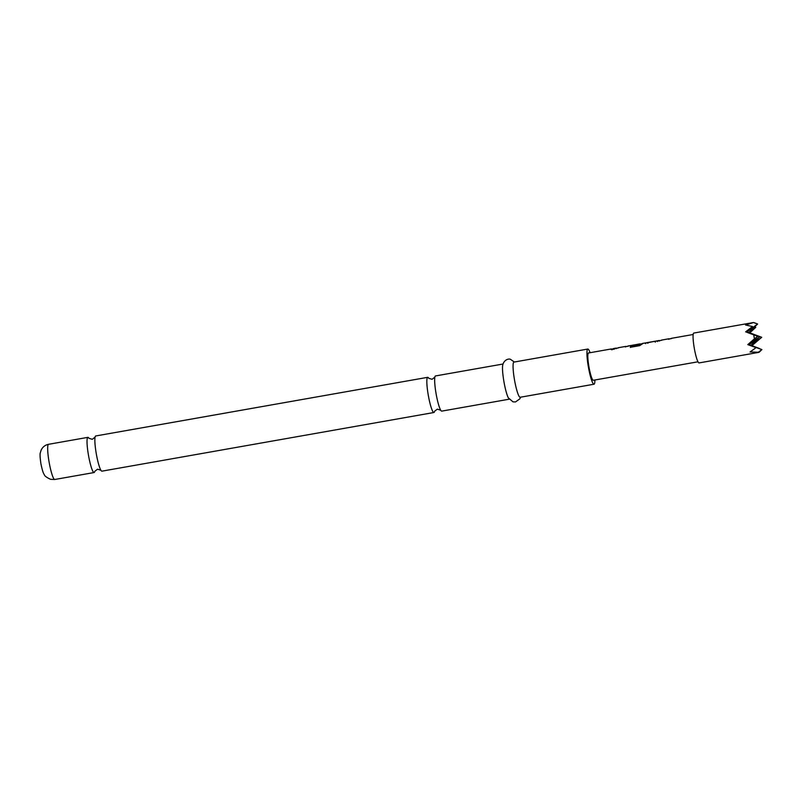 <?xml version="1.0" encoding="UTF-8"?>
<svg xmlns="http://www.w3.org/2000/svg" width="802" height="802" viewBox="0 0 802 802"><rect width="100%" height="100%" fill="white"/><g stroke="black" fill="none" stroke-linecap="round" stroke-linejoin="round"><path stroke-width="1.2" d="M433.922 412.509L101.944 471.155A17.865 2.546 -100 0 1 101.784 471.145A17.865 2.546 -100 0 1 100.851 470.162A17.865 2.546 -100 0 1 96.14 452.889A17.865 2.546 -100 0 1 95.047 437.27A17.865 2.546 -100 0 1 95.729 435.967L427.707 377.321A17.865 2.546 80 0 0 428.118 394.243A17.865 2.546 80 0 0 433.762 412.499A17.865 2.546 80 0 0 433.922 412.509A17.865 2.546 80 0 0 434.594 411.296M509.19 399.206L441.752 411.125A17.865 2.546 -100 0 1 441.581 411.115A17.865 2.546 -100 0 1 440.659 410.133A17.865 2.546 -100 0 1 435.947 392.86A17.865 2.546 -100 0 1 434.844 377.251A17.865 2.546 -100 0 1 435.536 375.938L502.974 364.028M753.519 322.514L693.81 333.061A15.158 2.155 80 0 0 694.151 347.416A15.158 2.155 80 0 0 699.083 362.915L758.792 352.369M752.537 326.524L746.742 332.098L757.619 324.018L753.549 322.544L745.559 325.01L752.537 326.524L745.659 331.827L753.73 334.845L754.401 338.835L747.795 344.619L756.065 347.627L750.071 351.978L759.113 352.268L758.502 352.118L761.9 349.592L748.888 344.89L756.065 347.627M759.153 348.549L750.842 345.381L761.72 337.291L749.79 332.86L755.775 327.336L754.582 326.935M658.943 340.84L661.84 340.198M671.565 338.534L668.617 339.126M657.54 341.552L656.678 340.96L644.788 343.066L645.65 343.657L644.788 343.066M645.45 343.146L647.044 342.644L647.866 343.266L647.044 342.644L654.502 341.331L655.354 342.143M642.753 343.617L639.675 345.652L630.362 347.296L630.492 346.344L639.264 344.79L640.247 344.008L639.475 344.91L640.247 344.008M631.044 345.692L638.823 344.108L630.382 345.602M615.725 348.469L618.623 347.827M628.347 346.163L625.41 346.765M611.004 349.311L614.332 349.191M697.991 361.792L593.32 380.278A13.855 1.975 -100 0 1 588.818 366.103A13.855 1.975 -100 0 1 588.498 352.98L611.345 348.95M88.992 438.343L88.932 438.243A17.865 2.546 80 0 0 88.07 437.361A17.865 2.546 80 0 0 87.899 437.351A17.865 2.546 80 0 0 88.31 454.273A17.865 2.546 80 0 0 93.954 472.528A17.865 2.546 80 0 0 94.115 472.538A17.865 2.546 80 0 0 94.786 471.325L97.563 469.18L100.922 470.263M590.082 352.71A17.865 2.546 80 0 0 587.966 349.05A17.865 2.546 80 0 0 587.806 349.04L513.932 362.093A17.865 2.546 80 0 0 514.443 379.567A17.865 2.546 80 0 0 519.987 397.261A17.865 2.546 80 0 0 520.147 397.271L594.021 384.218A17.865 2.546 80 0 0 594.904 379.998M587.806 349.04A17.865 2.546 80 0 0 588.307 366.514A17.865 2.546 80 0 0 593.851 384.218A17.865 2.546 80 0 0 594.021 384.218M514.343 362.013L510.543 359.376C508.979 358.364 503.706 359.597 502.643 365.562A17.865 2.546 80 0 0 503.987 381.993A17.865 2.546 80 0 0 508.358 397.882L512.989 401.842L515.536 401.932L519.876 398.815L520.558 397.201M428.749 378.233A17.865 2.546 80 0 0 427.877 377.331A17.865 2.546 80 0 0 427.707 377.321M759.304 348.439L751.925 345.652L761.72 337.291L748.707 332.589L755.775 327.336M754.401 338.835L757.8 336.309L753.73 334.845M754.171 322.695L757.619 324.018L748.707 332.589L746.742 332.098L757.8 336.309L748.888 344.89L759.765 336.8L750.842 345.381L761.9 349.592L759.113 352.268M751.925 345.652L747.795 344.619M749.79 332.86L759.765 336.8L745.659 331.827M611.044 349.512L612.137 349.782M615.776 348.68L616.487 348.479M625.45 346.975L626.081 346.514M630.412 347.477L630.542 346.534L639.264 344.79M639.314 344.99L640.277 344.228M632.567 345.431L638.863 344.319M647.084 342.865L654.332 341.371M658.983 341.05L659.705 340.84L658.983 341.05M668.668 339.336L669.299 338.875M54.767 479.486L50.626 479.345C46.556 477.451 44.431 475.847 44.25 474.513C43.278 473.431 42.155 469.832 40.912 463.716C40.02 457.661 39.839 453.972 40.361 452.649L41.113 450.203C42.616 446.985 45.092 445.02 48.551 444.308A17.865 2.546 80 0 0 49.052 461.782A17.865 2.546 80 0 0 54.596 479.476A17.865 2.546 80 0 0 54.767 479.486L94.115 472.538M95.067 437.16L92.29 439.326L88.932 438.243M434.874 377.13L432.088 379.296L428.799 378.313M440.719 410.233L437.371 409.15L434.614 411.195M613.57 348.559L616.076 348.108M618.292 347.717L625.75 346.404M627.966 346.013L630.482 345.572M632.457 345.221L639.916 343.898M642.372 343.467L644.888 343.025M647.104 342.634L654.562 341.311M656.778 340.92L659.294 340.479M661.51 340.088L668.968 338.765M671.184 338.374L693.169 334.494M48.551 444.308L87.899 437.351M611.385 349.161L613.259 348.83M616.116 348.329L617.991 347.998M625.791 346.614L627.665 346.284M639.956 344.118L642.071 343.737M654.602 341.532L655.605 341.351M659.324 340.69L661.199 340.359M669.008 338.985L670.883 338.655"/></g></svg>
